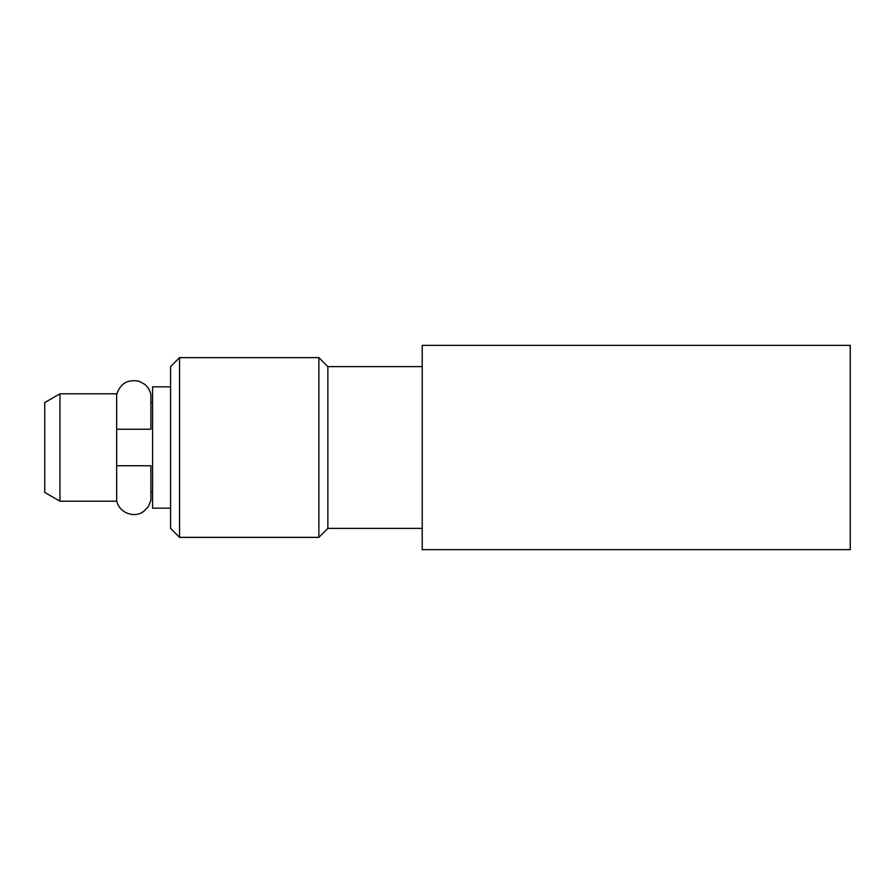 <?xml version="1.0" encoding="UTF-8"?>
<svg xmlns="http://www.w3.org/2000/svg" width="895" height="895" viewBox="0 0 895 895"><rect width="100%" height="100%" fill="white"/><g stroke="black" fill="none" stroke-linecap="round" stroke-linejoin="round"><path stroke-width="1.34" d="M44.75 402.56L44.75 492.44L59.931 501.2L59.931 393.8L44.75 402.56M59.931 393.8L116.652 393.8L116.652 501.2L59.931 501.2M152.597 492.44L150.897 492.44M152.597 402.56L150.897 402.56M170.576 386.83L152.597 386.83L152.597 508.17L170.576 508.17M170.576 528.386L170.576 366.614L179.559 357.631L179.559 537.369L170.576 528.386M422.227 366.614L327.85 366.614L318.866 357.631L318.866 537.369L179.559 537.369M318.866 357.631L179.559 357.631M327.85 366.614L327.85 528.386L318.866 537.369M422.227 528.386L327.85 528.386M422.227 345.347L422.227 549.653L850.25 549.653L850.25 345.347L422.227 345.347M116.652 394.706C120.087 383.552 127.549 379.066 139.005 381.248L144.733 384.324C148.022 387.054 150.08 390.511 150.897 394.706L150.897 429.242L116.652 429.242M116.652 465.758L150.897 465.758L150.897 500.294L148.29 506.749L143.357 511.671C133.623 518.708 118.319 512.175 116.652 500.294"/></g></svg>
